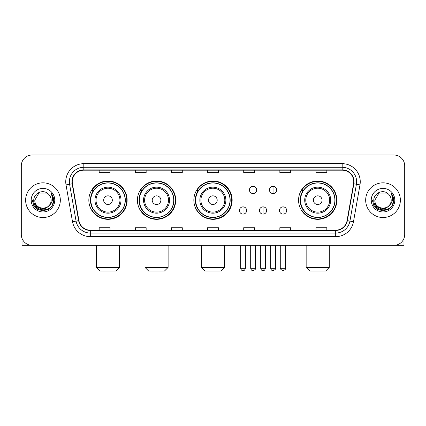 <?xml version="1.0" encoding="UTF-8"?>
<svg xmlns="http://www.w3.org/2000/svg" width="426" height="426" viewBox="0 0 426 426"><rect width="100%" height="100%" fill="white"/><g stroke="black" fill="none" stroke-linecap="round" stroke-linejoin="round"><path stroke-width="0.64" d="M298.567 200.172A19.154 19.154 0 0 0 317.721 219.326A19.154 19.154 0 0 0 336.875 200.172A19.154 19.154 0 0 0 317.721 181.018A19.154 19.154 0 0 0 298.567 200.172M193.846 200.172A19.154 19.154 0 0 0 213 219.326A19.154 19.154 0 0 0 232.154 200.172A19.154 19.154 0 0 0 213 181.018A19.154 19.154 0 0 0 193.846 200.172M137.406 200.172A19.154 19.154 0 0 0 156.555 219.326A19.154 19.154 0 0 0 175.709 200.172A19.154 19.154 0 0 0 156.555 181.018A19.154 19.154 0 0 0 137.406 200.172M88.837 200.172A19.154 19.154 0 0 0 107.991 219.326A19.154 19.154 0 0 0 127.14 200.172A19.154 19.154 0 0 0 107.991 181.018A19.154 19.154 0 0 0 88.837 200.172M93.432 209.927A17.525 17.525 0 0 1 93.432 190.417M141.996 209.927A17.525 17.525 0 0 1 141.996 190.417M198.298 209.927A17.525 17.525 0 0 1 198.298 190.417M303.163 209.927A17.525 17.525 0 0 1 303.163 190.417M21.3 165.842L21.3 234.502A10.842 10.842 0 0 0 32.142 245.344L393.858 245.344A10.842 10.842 0 0 0 404.7 234.502L404.7 165.842A10.842 10.842 0 0 0 393.858 155L32.142 155A10.842 10.842 0 0 0 21.3 165.842L21.3 234.502M25.635 200.172A17.344 17.344 0 0 0 42.983 217.516A17.344 17.344 0 0 0 60.327 200.172A17.344 17.344 0 0 0 42.983 182.829A17.344 17.344 0 0 0 25.635 200.172A17.344 17.344 0 0 0 42.983 217.516A17.344 17.344 0 0 0 60.327 200.172A17.344 17.344 0 0 0 42.983 182.829A17.344 17.344 0 0 0 25.635 200.172M365.673 200.172A17.344 17.344 0 0 0 383.017 217.516A17.344 17.344 0 0 0 400.365 200.172A17.344 17.344 0 0 0 383.017 182.829A17.344 17.344 0 0 0 365.673 200.172A17.344 17.344 0 0 0 383.017 217.516A17.344 17.344 0 0 0 400.365 200.172A17.344 17.344 0 0 0 383.017 182.829A17.344 17.344 0 0 0 365.673 200.172M72.25 181.742A11.566 11.566 0 0 1 83.816 170.182L342.185 170.182A11.566 11.566 0 0 1 353.575 183.75L347.073 220.609A11.566 11.566 0 0 1 335.688 230.162L90.312 230.162A11.566 11.566 0 0 1 78.927 220.609L72.425 183.75A11.566 11.566 0 0 1 72.25 181.742M71.962 181.742A11.853 11.853 0 0 0 72.143 183.803L78.64 220.657A11.853 11.853 0 0 0 90.312 230.455L335.688 230.455A11.853 11.853 0 0 0 347.36 220.657L353.857 183.803A11.853 11.853 0 0 0 342.185 169.889L83.816 169.889A11.853 11.853 0 0 0 71.962 181.742M66.019 184.879A18.068 18.068 0 0 1 83.816 163.675L342.185 163.675A18.068 18.068 0 0 1 359.981 184.879L353.479 221.738A18.068 18.068 0 0 1 335.688 236.67L90.312 236.67A18.068 18.068 0 0 1 72.521 221.738L66.019 184.879L69.582 184.25A14.452 14.452 0 0 1 83.816 167.29L342.185 167.29A14.452 14.452 0 0 1 356.418 184.25L349.922 221.11A14.452 14.452 0 0 1 335.688 233.054L90.312 233.054A14.452 14.452 0 0 1 76.078 221.11L69.582 184.25A14.452 14.452 0 0 1 69.358 181.742M393.858 155L32.142 155M32.142 245.344L393.858 245.344M404.7 234.502L404.7 165.842M347.36 220.657L349.922 221.11L356.418 184.25L359.981 184.879M207.579 170.182L207.579 172.626L218.421 172.626L218.421 170.182M171.444 170.182L171.444 172.626L182.285 172.626L182.285 170.182M135.308 170.182L135.308 172.626L146.15 172.626L146.15 170.182M99.173 170.182L99.173 172.626L110.014 172.626L110.014 170.182M243.715 170.182L243.715 172.626L254.556 172.626L254.556 170.182M279.85 170.182L279.85 172.626L290.692 172.626L290.692 170.182M315.985 170.182L315.985 172.626L326.827 172.626L326.827 170.182M218.421 230.162L218.421 227.718L207.579 227.718L207.579 230.162M182.285 230.162L182.285 227.718L171.444 227.718L171.444 230.162M146.15 230.162L146.15 227.718L135.308 227.718L135.308 230.162M110.014 230.162L110.014 227.718L99.173 227.718L99.173 230.162M254.556 230.162L254.556 227.718L243.715 227.718L243.715 230.162M290.692 230.162L290.692 227.718L279.85 227.718L279.85 230.162M326.827 230.162L326.827 227.718L315.985 227.718L315.985 230.162M49.24 205.417C44.906 211.28 34.389 207.531 34.815 200.172C34.314 210.705 51.647 210.705 51.147 200.172C51.647 210.705 34.314 210.705 34.815 200.172L38.899 193.1L47.062 193.1L48.33 194C43.319 188.75 33.67 193.074 33.761 200.172C32.845 212.782 53.282 213.106 53.612 200.784L53.633 200.172C53.601 197.494 52.712 195.14 50.96 193.116C52.291 195.3 52.76 197.653 52.366 200.172C51.983 202.313 50.944 204.065 49.24 205.417A8.169 8.169 0 0 0 51.147 200.172C51.647 210.705 34.314 210.705 34.815 200.172L38.899 193.1M51.147 200.172A8.169 8.169 0 0 0 48.33 194M49.762 204.981L46.072 208.17L41.242 208.846L36.796 206.834L34.016 202.819M31.199 200.172A11.779 11.779 0 0 0 42.983 211.951A11.779 11.779 0 0 0 54.762 200.172A11.779 11.779 0 0 0 42.983 188.393A11.779 11.779 0 0 0 31.199 200.172M50.96 193.116L53.628 200.481L53.133 196.945L53.628 200.481L53.133 196.945L53.628 200.481L51.04 193.207L53.628 200.481L51.04 193.207L53.633 200.172L52.206 205.497L48.308 209.395L42.983 210.822L37.658 209.395L33.755 205.497L32.333 200.172M51.04 193.207L53.628 200.486M22.024 238.395L22.024 245.344L63.943 245.344M115.941 271L100.041 271L96.425 267.384L119.552 267.384L115.941 271M112.326 200.172A4.335 4.335 0 0 0 107.991 195.838A4.335 4.335 0 0 0 103.651 200.172A4.335 4.335 0 0 0 107.991 204.507A4.335 4.335 0 0 0 112.326 200.172M121 200.172A13.009 13.009 0 0 0 107.991 187.163A13.009 13.009 0 0 0 94.982 200.172A13.009 13.009 0 0 0 107.991 213.181A13.009 13.009 0 0 0 121 200.172A13.009 13.009 0 0 1 107.991 213.181A13.009 13.009 0 0 1 94.982 200.172M125.153 200.172A17.162 17.162 0 0 0 107.991 183.01A17.162 17.162 0 0 0 90.823 200.172A17.162 17.162 0 0 0 107.991 217.335A17.162 17.162 0 0 0 125.153 200.172M126.778 200.172A18.792 18.792 0 0 1 91.931 209.927L93.672 209.927A17.328 17.328 0 0 0 119.45 213.165A17.328 17.328 0 0 0 119.45 187.179A17.328 17.328 0 0 0 93.672 190.417L91.931 190.417A18.792 18.792 0 0 1 126.778 200.172M164.505 271L148.605 271L144.994 267.384L168.121 267.384L164.505 271M160.895 200.172A4.335 4.335 0 0 0 156.555 195.838A4.335 4.335 0 0 0 152.22 200.172A4.335 4.335 0 0 0 156.555 204.507A4.335 4.335 0 0 0 160.895 200.172M169.564 200.172A13.009 13.009 0 0 0 156.555 187.163A13.009 13.009 0 0 0 143.546 200.172A13.009 13.009 0 0 0 156.555 213.181A13.009 13.009 0 0 0 169.564 200.172A13.009 13.009 0 0 1 156.555 213.181A13.009 13.009 0 0 1 143.546 200.172M173.723 200.172A17.162 17.162 0 0 0 156.555 183.01A17.162 17.162 0 0 0 139.393 200.172A17.162 17.162 0 0 0 156.555 217.335A17.162 17.162 0 0 0 173.723 200.172M175.347 200.172A18.792 18.792 0 0 1 140.495 209.927L142.236 209.927A17.328 17.328 0 0 0 168.02 213.165A17.328 17.328 0 0 0 168.02 187.179A17.328 17.328 0 0 0 142.236 190.417L140.495 190.417A18.792 18.792 0 0 1 175.347 200.172M220.806 271L204.906 271L201.29 267.384L224.417 267.384L220.806 271M217.191 200.172A4.335 4.335 0 0 0 212.856 195.838A4.335 4.335 0 0 0 208.522 200.172A4.335 4.335 0 0 0 212.856 204.507A4.335 4.335 0 0 0 217.191 200.172M225.865 200.172A13.009 13.009 0 0 0 212.856 187.163A13.009 13.009 0 0 0 199.847 200.172A13.009 13.009 0 0 0 212.856 213.181A13.009 13.009 0 0 0 225.865 200.172A13.009 13.009 0 0 1 212.856 213.181A13.009 13.009 0 0 1 199.847 200.172M230.019 200.172A17.162 17.162 0 0 0 212.856 183.01A17.162 17.162 0 0 0 195.688 200.172A17.162 17.162 0 0 0 212.856 217.335A17.162 17.162 0 0 0 230.019 200.172M231.648 200.172A18.792 18.792 0 0 1 196.796 209.927L198.537 209.927A17.328 17.328 0 0 0 224.321 213.165A17.328 17.328 0 0 0 224.321 187.179A17.328 17.328 0 0 0 198.537 190.417L196.796 190.417A18.792 18.792 0 0 1 231.648 200.172M325.672 271L309.771 271L306.156 267.384L329.287 267.384L325.672 271M322.056 200.172A4.335 4.335 0 0 0 317.721 195.838A4.335 4.335 0 0 0 313.387 200.172A4.335 4.335 0 0 0 317.721 204.507A4.335 4.335 0 0 0 322.056 200.172M330.73 200.172A13.009 13.009 0 0 0 317.721 187.163A13.009 13.009 0 0 0 304.712 200.172A13.009 13.009 0 0 0 317.721 213.181A13.009 13.009 0 0 0 330.73 200.172A13.009 13.009 0 0 1 317.721 213.181A13.009 13.009 0 0 1 304.712 200.172M334.884 200.172A17.162 17.162 0 0 0 317.721 183.01A17.162 17.162 0 0 0 300.559 200.172A17.162 17.162 0 0 0 317.721 217.335A17.162 17.162 0 0 0 334.884 200.172M336.513 200.172A18.792 18.792 0 0 1 301.661 209.927L303.403 209.927A17.328 17.328 0 0 0 329.186 213.165A17.328 17.328 0 0 0 329.186 187.179A17.328 17.328 0 0 0 303.403 190.417L301.661 190.417A18.792 18.792 0 0 1 336.513 200.172M253.039 186.332A3.616 3.616 0 0 0 249.423 189.943A3.616 3.616 0 0 0 253.039 193.558A3.616 3.616 0 0 0 256.654 189.943A3.616 3.616 0 0 0 253.039 186.332L253.039 193.558A3.616 3.616 0 0 0 256.654 189.943A3.616 3.616 0 0 0 253.039 186.332M273.055 186.332A3.616 3.616 0 0 0 269.445 189.943A3.616 3.616 0 0 0 273.055 193.558A3.616 3.616 0 0 0 276.671 189.943A3.616 3.616 0 0 0 273.055 186.332L273.055 193.558A3.616 3.616 0 0 0 276.671 189.943A3.616 3.616 0 0 0 273.055 186.332M243.028 206.855A3.616 3.616 0 0 0 239.417 210.471A3.616 3.616 0 0 0 243.028 214.086A3.616 3.616 0 0 0 246.643 210.471A3.616 3.616 0 0 0 243.028 206.855L243.028 214.086A3.616 3.616 0 0 0 246.643 210.471A3.616 3.616 0 0 0 243.028 206.855M263.05 206.855A3.616 3.616 0 0 0 259.434 210.471A3.616 3.616 0 0 0 263.05 214.086A3.616 3.616 0 0 0 266.66 210.471A3.616 3.616 0 0 0 263.05 206.855L263.05 214.086A3.616 3.616 0 0 0 266.66 210.471A3.616 3.616 0 0 0 263.05 206.855M283.066 206.855A3.616 3.616 0 0 0 279.456 210.471A3.616 3.616 0 0 0 283.066 214.086A3.616 3.616 0 0 0 286.682 210.471A3.616 3.616 0 0 0 283.066 206.855L283.066 214.086A3.616 3.616 0 0 0 286.682 210.471A3.616 3.616 0 0 0 283.066 206.855M403.976 238.395L403.976 245.344L362.057 245.344M391.185 200.172C391.686 210.705 374.353 210.705 374.853 200.172L378.938 193.1L387.101 193.1L388.368 194C383.357 188.75 373.708 193.074 373.799 200.172C372.878 212.782 393.32 213.106 393.651 200.784L393.667 200.172C393.64 197.494 392.745 195.14 390.993 193.116C392.33 195.3 392.799 197.653 392.405 200.172C392.021 202.313 390.977 204.065 389.279 205.417A8.169 8.169 0 0 0 391.185 200.172C391.686 210.705 374.353 210.705 374.853 200.172C374.353 210.705 391.686 210.705 391.185 200.172A8.169 8.169 0 0 0 388.368 194M389.279 205.417C384.939 211.28 374.427 207.531 374.853 200.172M389.795 204.981L386.11 208.17L381.275 208.846L376.829 206.834L374.055 202.819M371.238 200.172A11.779 11.779 0 0 0 383.017 211.951A11.779 11.779 0 0 0 394.801 200.172A11.779 11.779 0 0 0 383.017 188.393A11.779 11.779 0 0 0 371.238 200.172M390.993 193.116L393.667 200.481L393.166 196.945L393.667 200.481L393.166 196.945L393.667 200.481L391.073 193.207L393.667 200.481L391.073 193.207L393.667 200.172L392.245 205.497L388.342 209.395L383.017 210.822L377.692 209.395L373.794 205.497L372.367 200.172M391.073 193.207L393.667 200.486M342.185 163.675L342.185 169.889M69.582 184.25L72.143 183.803M90.312 236.67L90.312 230.455M335.688 230.455L335.688 236.67M72.521 221.738L78.64 220.657M353.857 183.803L356.418 184.25M83.816 163.675L83.816 169.889M349.922 221.11L353.479 221.738M119.94 200.172A11.949 11.949 0 0 0 107.991 188.223A11.949 11.949 0 0 0 96.042 200.172A11.949 11.949 0 0 0 107.991 212.121A11.949 11.949 0 0 0 119.94 200.172M168.504 200.172A11.949 11.949 0 0 0 156.555 188.223A11.949 11.949 0 0 0 144.606 200.172A11.949 11.949 0 0 0 156.555 212.121A11.949 11.949 0 0 0 168.504 200.172M224.806 200.172A11.949 11.949 0 0 0 212.856 188.223A11.949 11.949 0 0 0 200.907 200.172A11.949 11.949 0 0 0 212.856 212.121A11.949 11.949 0 0 0 224.806 200.172M329.671 200.172A11.949 11.949 0 0 0 317.721 188.223A11.949 11.949 0 0 0 305.772 200.172A11.949 11.949 0 0 0 317.721 212.121A11.949 11.949 0 0 0 329.671 200.172M253.039 268.289L250.69 268.289C251.1 269.962 251.883 270.744 253.039 270.638L253.039 268.289L255.387 268.289L255.387 245.344M273.055 268.289L270.707 268.289C271.117 269.962 271.9 270.744 273.055 270.638L273.055 268.289L275.409 268.289L275.409 245.344M243.028 268.289L240.679 268.289C241.089 269.962 241.872 270.744 243.028 270.638L243.028 268.289L245.376 268.289L245.376 245.344M263.05 268.289L260.701 268.289C261.111 269.962 261.894 270.744 263.05 270.638L263.05 268.289L265.398 268.289L265.398 245.344M283.066 268.289L280.718 268.289C280.244 269.04 281.027 269.823 283.066 270.638L283.066 268.289L285.415 268.289L285.415 245.344M119.552 245.344L119.552 267.384M96.425 245.344L96.425 267.384M168.121 245.344L168.121 267.384M144.994 245.344L144.994 267.384M224.417 245.344L224.417 267.384M201.29 245.344L201.29 267.384M329.287 245.344L329.287 267.384M306.156 245.344L306.156 267.384M250.69 268.289L250.69 245.344M255.387 268.289C255.866 269.04 255.083 269.823 253.039 270.638M270.707 268.289L270.707 245.344M275.409 268.289C275.883 269.04 275.1 269.823 273.055 270.638M240.679 268.289L240.679 245.344M245.376 268.289C244.966 269.962 244.183 270.744 243.028 270.638M260.701 268.289L260.701 245.344M265.398 268.289C264.988 269.962 264.205 270.744 263.05 270.638M280.718 268.289L280.718 245.344M285.415 268.289C285.894 269.04 285.111 269.823 283.066 270.638"/></g></svg>
